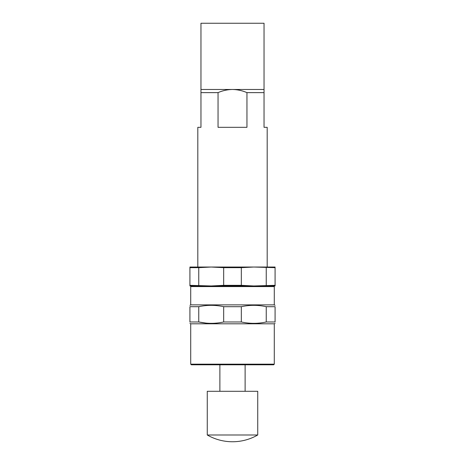 <?xml version="1.0" encoding="UTF-8"?>
<svg xmlns="http://www.w3.org/2000/svg" width="465" height="465" viewBox="0 0 465 465"><rect width="100%" height="100%" fill="white"/><g stroke="black" fill="none" stroke-linecap="round" stroke-linejoin="round"><path stroke-width="0.7" d="M246.95 92.634L264.039 92.634L264.039 89.478L232.5 89.478C237.516 89.576 242.335 90.629 246.95 92.634L246.95 127.323L218.05 127.323L218.05 92.634L200.961 92.634L200.961 127.323L197.811 127.323L197.811 267.032M264.039 89.478L264.039 23.25L200.961 23.25L200.961 92.634M218.05 92.634C222.654 90.617 227.472 89.565 232.5 89.478L200.961 89.478M264.039 92.634L264.039 127.323L267.189 127.323L267.189 267.032M245.113 364.798L245.113 391.292M257.732 434.99L257.732 391.292L207.268 391.292L207.268 434.99A50.458 50.458 0 0 0 257.732 434.99L207.268 434.99M190.714 286.585L191.342 285.958L211.215 285.958L189.923 285.958L189.923 285.324L211.215 285.958L223.671 285.324L241.329 285.324L253.785 285.958L275.077 285.324L275.077 285.958L253.785 285.958L273.658 285.958L274.286 286.585L190.714 286.585L190.714 304.877L274.286 304.877L274.286 286.585M211.215 285.958L253.785 285.958M189.923 285.324L189.923 267.666L198.753 267.666L198.753 285.324M275.077 285.324L275.077 267.666L253.785 267.032L275.077 267.032L275.077 267.666M266.247 285.324L266.247 267.666M241.329 285.324L241.329 267.666L223.671 267.666L211.215 267.032L198.753 267.666M223.671 285.324L223.671 267.666M189.923 267.666L189.923 267.032L253.785 267.032L241.329 267.666M266.247 321.978L275.077 321.978L275.077 306.697C275.077 304.895 275.077 304.895 275.077 306.697L266.247 306.697L266.247 321.978C257.97 323.791 249.664 323.791 241.329 321.978L241.329 306.697C249.606 304.889 257.912 304.889 266.247 306.697M223.671 321.978C215.394 323.791 207.088 323.791 198.753 321.978L189.923 321.978C189.923 323.785 189.923 323.785 189.923 321.978L189.923 306.697L198.753 306.697C207.03 304.889 215.336 304.889 223.671 306.697L223.671 321.978L241.329 321.978M223.671 306.697L241.329 306.697M206.164 323.117L198.753 321.978L198.753 306.697M274.286 364.171L190.714 364.171L191.342 364.798L273.658 364.798L274.286 364.171L274.286 323.803L275.077 323.344M190.714 364.171L190.714 323.803L274.286 323.803M275.077 321.978C275.077 323.785 275.077 323.785 275.077 321.978M189.923 306.697C189.923 304.895 189.923 304.895 189.923 306.697M219.887 364.798L219.887 391.292M190.714 323.803L189.923 323.344M190.714 304.877L189.923 305.331M274.286 304.877L275.077 305.331"/></g></svg>
